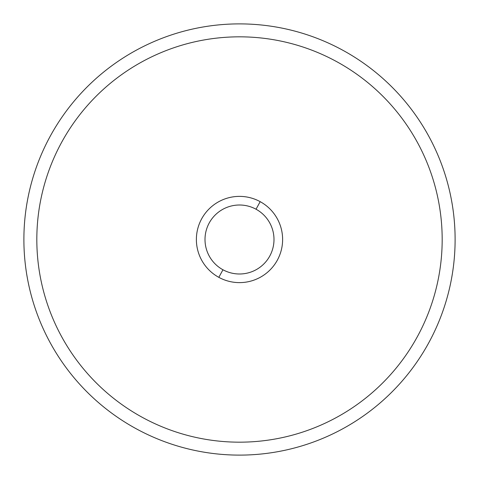 <?xml version="1.0" encoding="UTF-8"?>
<svg xmlns="http://www.w3.org/2000/svg" width="479" height="479" viewBox="0 0 479 479"><rect width="100%" height="100%" fill="white"/><g stroke="black" fill="none" stroke-linecap="round" stroke-linejoin="round"><path stroke-width="0.72" d="M136.132 50.283A215.61 215.61 0 0 0 50.283 342.868A215.61 215.61 0 0 0 342.868 428.717A215.61 215.61 0 0 0 428.717 136.132A215.61 215.61 0 0 0 136.132 50.283A215.61 215.61 0 0 1 428.717 136.132A215.61 215.61 0 0 1 342.868 428.717A215.61 215.61 0 0 1 50.283 342.868A215.61 215.61 0 0 1 136.132 50.283M218.825 277.341A43.122 43.122 0 0 0 277.341 260.175A43.122 43.122 0 0 0 260.175 201.659A43.122 43.122 0 0 0 201.659 218.825A43.122 43.122 0 0 0 218.825 277.341L222.963 269.773A34.5 34.5 0 0 0 269.773 256.037A34.5 34.5 0 0 0 256.037 209.227L260.175 201.659A43.122 43.122 0 0 1 277.341 260.175A43.122 43.122 0 0 1 218.825 277.341A43.122 43.122 0 0 1 201.659 218.825A43.122 43.122 0 0 1 260.175 201.659L256.037 209.227A34.5 34.5 0 0 0 209.227 222.963A34.5 34.5 0 0 0 222.963 269.773L218.825 277.341M142.335 417.365A202.671 202.671 0 0 1 239.5 36.829A202.671 202.671 0 0 1 336.665 417.365A202.671 202.671 0 0 1 142.335 417.365M222.963 269.773A34.5 34.5 0 0 1 209.227 222.963A34.5 34.5 0 0 1 256.037 209.227A34.5 34.5 0 0 1 269.773 256.037A34.5 34.5 0 0 1 222.963 269.773"/></g></svg>

